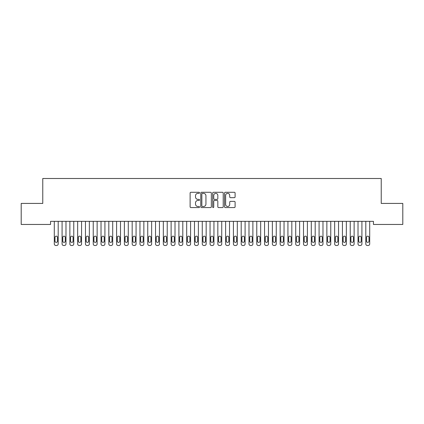 <?xml version="1.0" encoding="UTF-8"?>
<svg xmlns="http://www.w3.org/2000/svg" width="424" height="424" viewBox="0 0 424 424"><rect width="100%" height="100%" fill="white"/><g stroke="black" fill="none" stroke-linecap="round" stroke-linejoin="round"><path stroke-width="0.64" d="M199.54 192.814A0.535 0.535 0 0 0 199.004 192.279L190.885 192.279A0.763 0.763 0 0 0 190.116 193.042L190.116 206.801A0.763 0.763 0 0 0 190.885 207.564L199.004 207.564A0.535 0.535 0 0 0 199.54 207.029A0.535 0.535 0 0 0 199.004 206.493L197.955 206.493A2.449 2.449 0 0 1 195.506 204.05L195.506 202.9A2.449 2.449 0 0 1 197.955 200.457L199.004 200.457A0.535 0.535 0 0 0 199.54 199.921A0.535 0.535 0 0 0 199.004 199.386L197.955 199.386A2.449 2.449 0 0 1 195.506 196.937L195.506 195.793A2.449 2.449 0 0 1 197.955 193.349L199.004 193.349A0.535 0.535 0 0 0 199.54 192.814M234.339 197.669A0.763 0.763 0 0 0 235.103 196.9L235.103 193.042A0.763 0.763 0 0 0 234.339 192.279L225.319 192.279A0.763 0.763 0 0 0 224.556 193.042L224.556 206.801A0.763 0.763 0 0 0 225.319 207.564L234.339 207.564A0.763 0.763 0 0 0 235.103 206.801L235.103 202.137A0.763 0.763 0 0 0 234.339 201.374L230.481 201.374A0.763 0.763 0 0 0 229.718 202.137L229.718 204.453A2.046 2.046 0 0 1 227.672 206.493A2.046 2.046 0 0 1 225.626 204.453L225.626 195.39A2.046 2.046 0 0 1 227.672 193.349A2.046 2.046 0 0 1 229.718 195.39L229.718 196.9A0.763 0.763 0 0 0 230.481 197.669L234.339 197.669M373.438 221.339L50.562 221.339L50.562 224.455L21.2 224.455L21.2 203.425L42.771 203.425L42.771 178.504L381.229 178.504L381.229 203.425L402.8 203.425L402.8 224.455L373.438 224.455L373.438 221.339M211.332 193.042A0.763 0.763 0 0 0 210.569 192.279L201.548 192.279A0.763 0.763 0 0 0 200.78 193.042L200.78 206.801A0.763 0.763 0 0 0 201.548 207.564L210.569 207.564A0.763 0.763 0 0 0 211.332 206.801L211.332 193.042M213.431 192.279L222.452 192.279A0.763 0.763 0 0 1 223.22 193.042L223.22 206.801A0.763 0.763 0 0 1 222.452 207.564L218.593 207.564A0.763 0.763 0 0 1 217.83 206.801L217.83 201.22A0.763 0.763 0 0 0 217.067 200.457L214.502 200.457A0.763 0.763 0 0 0 213.738 201.22L213.738 207.029A0.535 0.535 0 0 1 213.203 207.564A0.535 0.535 0 0 1 212.668 207.029L212.668 193.042A0.763 0.763 0 0 1 213.431 192.279M202.386 193.349A0.535 0.535 0 0 0 201.851 193.885L201.851 205.958A0.535 0.535 0 0 0 202.386 206.493L203.494 206.493A2.449 2.449 0 0 0 205.942 204.05L205.942 195.793A2.449 2.449 0 0 0 203.494 193.349L202.386 193.349M217.83 195.432A2.046 2.046 0 0 0 215.784 193.386A2.046 2.046 0 0 0 213.738 195.432L213.738 198.623A0.763 0.763 0 0 0 214.502 199.386L217.067 199.386A0.763 0.763 0 0 0 217.83 198.623L217.83 195.432M58.194 221.339L58.194 243.938A1.558 1.558 0 0 1 56.636 245.496L55.857 245.496A1.558 1.558 0 0 1 54.299 243.938L54.299 221.339M57.489 241.134L57.489 237.398A1.246 1.246 0 0 0 56.244 236.152A1.246 1.246 0 0 0 54.998 237.398L54.998 241.134A1.246 1.246 0 0 0 56.244 242.38A1.246 1.246 0 0 0 57.489 241.134M65.98 221.339L65.98 243.938A1.558 1.558 0 0 1 64.421 245.496L63.642 245.496A1.558 1.558 0 0 1 62.084 243.938L62.084 221.339M65.28 241.134L65.28 237.398A1.246 1.246 0 0 0 64.035 236.152A1.246 1.246 0 0 0 62.789 237.398L62.789 241.134A1.246 1.246 0 0 0 64.035 242.38A1.246 1.246 0 0 0 65.28 241.134M73.765 221.339L73.765 243.938A1.558 1.558 0 0 1 72.207 245.496L71.433 245.496A1.558 1.558 0 0 1 69.875 243.938L69.875 221.339M73.066 241.134L73.066 237.398A1.246 1.246 0 0 0 71.82 236.152A1.246 1.246 0 0 0 70.575 237.398L70.575 241.134A1.246 1.246 0 0 0 71.82 242.38A1.246 1.246 0 0 0 73.066 241.134M81.556 221.339L81.556 243.938A1.558 1.558 0 0 1 79.998 245.496L79.219 245.496A1.558 1.558 0 0 1 77.661 243.938L77.661 221.339M80.857 241.134L80.857 237.398A1.246 1.246 0 0 0 79.606 236.152A1.246 1.246 0 0 0 78.361 237.398L78.361 241.134A1.246 1.246 0 0 0 79.606 242.38A1.246 1.246 0 0 0 80.857 241.134M89.342 221.339L89.342 243.938A1.558 1.558 0 0 1 87.784 245.496L87.005 245.496A1.558 1.558 0 0 1 85.447 243.938L85.447 221.339M88.642 241.134L88.642 237.398A1.246 1.246 0 0 0 87.397 236.152A1.246 1.246 0 0 0 86.152 237.398L86.152 241.134A1.246 1.246 0 0 0 87.397 242.38A1.246 1.246 0 0 0 88.642 241.134M97.133 221.339L97.133 243.938A1.558 1.558 0 0 1 95.575 245.496L94.796 245.496A1.558 1.558 0 0 1 93.238 243.938L93.238 221.339M96.428 241.134L96.428 237.398A1.246 1.246 0 0 0 95.183 236.152A1.246 1.246 0 0 0 93.937 237.398L93.937 241.134A1.246 1.246 0 0 0 95.183 242.38A1.246 1.246 0 0 0 96.428 241.134M104.919 221.339L104.919 243.938A1.558 1.558 0 0 1 103.361 245.496L102.582 245.496A1.558 1.558 0 0 1 101.023 243.938L101.023 221.339M104.219 241.134L104.219 237.398A1.246 1.246 0 0 0 102.974 236.152A1.246 1.246 0 0 0 101.723 237.398L101.723 241.134A1.246 1.246 0 0 0 102.974 242.38A1.246 1.246 0 0 0 104.219 241.134M112.705 221.339L112.705 243.938A1.558 1.558 0 0 1 111.146 245.496L110.367 245.496A1.558 1.558 0 0 1 108.814 243.938L108.814 221.339M112.005 241.134L112.005 237.398A1.246 1.246 0 0 0 110.759 236.152A1.246 1.246 0 0 0 109.514 237.398L109.514 241.134A1.246 1.246 0 0 0 110.759 242.38A1.246 1.246 0 0 0 112.005 241.134M120.496 221.339L120.496 243.938A1.558 1.558 0 0 1 118.937 245.496L118.158 245.496A1.558 1.558 0 0 1 116.6 243.938L116.6 221.339M119.791 241.134L119.791 237.398A1.246 1.246 0 0 0 118.545 236.152A1.246 1.246 0 0 0 117.3 237.398L117.3 241.134A1.246 1.246 0 0 0 118.545 242.38A1.246 1.246 0 0 0 119.791 241.134M128.281 221.339L128.281 243.938A1.558 1.558 0 0 1 126.723 245.496L125.944 245.496A1.558 1.558 0 0 1 124.386 243.938L124.386 221.339M127.582 241.134L127.582 237.398A1.246 1.246 0 0 0 126.336 236.152A1.246 1.246 0 0 0 125.091 237.398L125.091 241.134A1.246 1.246 0 0 0 126.336 242.38A1.246 1.246 0 0 0 127.582 241.134M136.067 221.339L136.067 243.938A1.558 1.558 0 0 1 134.514 245.496L133.735 245.496A1.558 1.558 0 0 1 132.177 243.938L132.177 221.339M135.367 241.134L135.367 237.398A1.246 1.246 0 0 0 134.122 236.152A1.246 1.246 0 0 0 132.876 237.398L132.876 241.134A1.246 1.246 0 0 0 134.122 242.38A1.246 1.246 0 0 0 135.367 241.134M143.858 221.339L143.858 243.938A1.558 1.558 0 0 1 142.3 245.496L141.521 245.496A1.558 1.558 0 0 1 139.962 243.938L139.962 221.339M143.158 241.134L143.158 237.398A1.246 1.246 0 0 0 141.913 236.152A1.246 1.246 0 0 0 140.662 237.398L140.662 241.134A1.246 1.246 0 0 0 141.913 242.38A1.246 1.246 0 0 0 143.158 241.134M151.644 221.339L151.644 243.938A1.558 1.558 0 0 1 150.085 245.496L149.306 245.496A1.558 1.558 0 0 1 147.753 243.938L147.753 221.339M150.944 241.134L150.944 237.398A1.246 1.246 0 0 0 149.698 236.152A1.246 1.246 0 0 0 148.453 237.398L148.453 241.134A1.246 1.246 0 0 0 149.698 242.38A1.246 1.246 0 0 0 150.944 241.134M159.435 221.339L159.435 243.938A1.558 1.558 0 0 1 157.876 245.496L157.097 245.496A1.558 1.558 0 0 1 155.539 243.938L155.539 221.339M158.73 241.134L158.73 237.398A1.246 1.246 0 0 0 157.484 236.152A1.246 1.246 0 0 0 156.239 237.398L156.239 241.134A1.246 1.246 0 0 0 157.484 242.38A1.246 1.246 0 0 0 158.73 241.134M167.22 221.339L167.22 243.938A1.558 1.558 0 0 1 165.662 245.496L164.883 245.496A1.558 1.558 0 0 1 163.325 243.938L163.325 221.339M166.521 241.134L166.521 237.398A1.246 1.246 0 0 0 165.275 236.152A1.246 1.246 0 0 0 164.03 237.398L164.03 241.134A1.246 1.246 0 0 0 165.275 242.38A1.246 1.246 0 0 0 166.521 241.134M175.006 221.339L175.006 243.938A1.558 1.558 0 0 1 173.453 245.496L172.674 245.496A1.558 1.558 0 0 1 171.116 243.938L171.116 221.339M174.306 241.134L174.306 237.398A1.246 1.246 0 0 0 173.061 236.152A1.246 1.246 0 0 0 171.815 237.398L171.815 241.134A1.246 1.246 0 0 0 173.061 242.38A1.246 1.246 0 0 0 174.306 241.134M182.797 221.339L182.797 243.938A1.558 1.558 0 0 1 181.239 245.496L180.46 245.496A1.558 1.558 0 0 1 178.902 243.938L178.902 221.339M182.097 241.134L182.097 237.398A1.246 1.246 0 0 0 180.847 236.152A1.246 1.246 0 0 0 179.601 237.398L179.601 241.134A1.246 1.246 0 0 0 180.847 242.38A1.246 1.246 0 0 0 182.097 241.134M190.583 221.339L190.583 243.938A1.558 1.558 0 0 1 189.024 245.496L188.245 245.496A1.558 1.558 0 0 1 186.687 243.938L186.687 221.339M189.883 241.134L189.883 237.398A1.246 1.246 0 0 0 188.638 236.152A1.246 1.246 0 0 0 187.392 237.398L187.392 241.134A1.246 1.246 0 0 0 188.638 242.38A1.246 1.246 0 0 0 189.883 241.134M198.374 221.339L198.374 243.938A1.558 1.558 0 0 1 196.816 245.496L196.036 245.496A1.558 1.558 0 0 1 194.478 243.938L194.478 221.339M197.669 241.134L197.669 237.398A1.246 1.246 0 0 0 196.423 236.152A1.246 1.246 0 0 0 195.178 237.398L195.178 241.134A1.246 1.246 0 0 0 196.423 242.38A1.246 1.246 0 0 0 197.669 241.134M206.159 221.339L206.159 243.938A1.558 1.558 0 0 1 204.601 245.496L203.822 245.496A1.558 1.558 0 0 1 202.264 243.938L202.264 221.339M205.46 241.134L205.46 237.398A1.246 1.246 0 0 0 204.214 236.152A1.246 1.246 0 0 0 202.969 237.398L202.969 241.134A1.246 1.246 0 0 0 204.214 242.38A1.246 1.246 0 0 0 205.46 241.134M213.945 221.339L213.945 243.938A1.558 1.558 0 0 1 212.387 245.496L211.613 245.496A1.558 1.558 0 0 1 210.055 243.938L210.055 221.339M213.246 241.134L213.246 237.398A1.246 1.246 0 0 0 212 236.152A1.246 1.246 0 0 0 210.755 237.398L210.755 241.134A1.246 1.246 0 0 0 212 242.38A1.246 1.246 0 0 0 213.246 241.134M221.736 221.339L221.736 243.938A1.558 1.558 0 0 1 220.178 245.496L219.399 245.496A1.558 1.558 0 0 1 217.841 243.938L217.841 221.339M221.031 241.134L221.031 237.398A1.246 1.246 0 0 0 219.786 236.152A1.246 1.246 0 0 0 218.54 237.398L218.54 241.134A1.246 1.246 0 0 0 219.786 242.38A1.246 1.246 0 0 0 221.031 241.134M229.522 221.339L229.522 243.938A1.558 1.558 0 0 1 227.964 245.496L227.184 245.496A1.558 1.558 0 0 1 225.626 243.938L225.626 221.339M228.822 241.134L228.822 237.398A1.246 1.246 0 0 0 227.577 236.152A1.246 1.246 0 0 0 226.331 237.398L226.331 241.134A1.246 1.246 0 0 0 227.577 242.38A1.246 1.246 0 0 0 228.822 241.134M237.313 221.339L237.313 243.938A1.558 1.558 0 0 1 235.755 245.496L234.976 245.496A1.558 1.558 0 0 1 233.417 243.938L233.417 221.339M236.608 241.134L236.608 237.398A1.246 1.246 0 0 0 235.362 236.152A1.246 1.246 0 0 0 234.117 237.398L234.117 241.134A1.246 1.246 0 0 0 235.362 242.38A1.246 1.246 0 0 0 236.608 241.134M245.099 221.339L245.099 243.938A1.558 1.558 0 0 1 243.54 245.496L242.761 245.496A1.558 1.558 0 0 1 241.203 243.938L241.203 221.339M244.399 241.134L244.399 237.398A1.246 1.246 0 0 0 243.153 236.152A1.246 1.246 0 0 0 241.903 237.398L241.903 241.134A1.246 1.246 0 0 0 243.153 242.38A1.246 1.246 0 0 0 244.399 241.134M252.884 221.339L252.884 243.938A1.558 1.558 0 0 1 251.326 245.496L250.547 245.496A1.558 1.558 0 0 1 248.994 243.938L248.994 221.339M252.185 241.134L252.185 237.398A1.246 1.246 0 0 0 250.939 236.152A1.246 1.246 0 0 0 249.694 237.398L249.694 241.134A1.246 1.246 0 0 0 250.939 242.38A1.246 1.246 0 0 0 252.185 241.134M260.675 221.339L260.675 243.938A1.558 1.558 0 0 1 259.117 245.496L258.338 245.496A1.558 1.558 0 0 1 256.78 243.938L256.78 221.339M259.97 241.134L259.97 237.398A1.246 1.246 0 0 0 258.725 236.152A1.246 1.246 0 0 0 257.479 237.398L257.479 241.134A1.246 1.246 0 0 0 258.725 242.38A1.246 1.246 0 0 0 259.97 241.134M268.461 221.339L268.461 243.938A1.558 1.558 0 0 1 266.903 245.496L266.124 245.496A1.558 1.558 0 0 1 264.565 243.938L264.565 221.339M267.761 241.134L267.761 237.398A1.246 1.246 0 0 0 266.516 236.152A1.246 1.246 0 0 0 265.27 237.398L265.27 241.134A1.246 1.246 0 0 0 266.516 242.38A1.246 1.246 0 0 0 267.761 241.134M276.247 221.339L276.247 243.938A1.558 1.558 0 0 1 274.694 245.496L273.915 245.496A1.558 1.558 0 0 1 272.356 243.938L272.356 221.339M275.547 241.134L275.547 237.398A1.246 1.246 0 0 0 274.301 236.152A1.246 1.246 0 0 0 273.056 237.398L273.056 241.134A1.246 1.246 0 0 0 274.301 242.38A1.246 1.246 0 0 0 275.547 241.134M284.038 221.339L284.038 243.938A1.558 1.558 0 0 1 282.479 245.496L281.7 245.496A1.558 1.558 0 0 1 280.142 243.938L280.142 221.339M283.338 241.134L283.338 237.398A1.246 1.246 0 0 0 282.087 236.152A1.246 1.246 0 0 0 280.842 237.398L280.842 241.134A1.246 1.246 0 0 0 282.087 242.38A1.246 1.246 0 0 0 283.338 241.134M291.823 221.339L291.823 243.938A1.558 1.558 0 0 1 290.265 245.496L289.486 245.496A1.558 1.558 0 0 1 287.933 243.938L287.933 221.339M291.124 241.134L291.124 237.398A1.246 1.246 0 0 0 289.878 236.152A1.246 1.246 0 0 0 288.633 237.398L288.633 241.134A1.246 1.246 0 0 0 289.878 242.38A1.246 1.246 0 0 0 291.124 241.134M299.614 221.339L299.614 243.938A1.558 1.558 0 0 1 298.056 245.496L297.277 245.496A1.558 1.558 0 0 1 295.719 243.938L295.719 221.339M298.909 241.134L298.909 237.398A1.246 1.246 0 0 0 297.664 236.152A1.246 1.246 0 0 0 296.418 237.398L296.418 241.134A1.246 1.246 0 0 0 297.664 242.38A1.246 1.246 0 0 0 298.909 241.134M307.4 221.339L307.4 243.938A1.558 1.558 0 0 1 305.842 245.496L305.063 245.496A1.558 1.558 0 0 1 303.505 243.938L303.505 221.339M306.7 241.134L306.7 237.398A1.246 1.246 0 0 0 305.455 236.152A1.246 1.246 0 0 0 304.209 237.398L304.209 241.134A1.246 1.246 0 0 0 305.455 242.38A1.246 1.246 0 0 0 306.7 241.134M315.186 221.339L315.186 243.938A1.558 1.558 0 0 1 313.633 245.496L312.854 245.496A1.558 1.558 0 0 1 311.296 243.938L311.296 221.339M314.486 241.134L314.486 237.398A1.246 1.246 0 0 0 313.241 236.152A1.246 1.246 0 0 0 311.995 237.398L311.995 241.134A1.246 1.246 0 0 0 313.241 242.38A1.246 1.246 0 0 0 314.486 241.134M322.977 221.339L322.977 243.938A1.558 1.558 0 0 1 321.419 245.496L320.639 245.496A1.558 1.558 0 0 1 319.081 243.938L319.081 221.339M322.277 241.134L322.277 237.398A1.246 1.246 0 0 0 321.026 236.152A1.246 1.246 0 0 0 319.781 237.398L319.781 241.134A1.246 1.246 0 0 0 321.026 242.38A1.246 1.246 0 0 0 322.277 241.134M330.762 221.339L330.762 243.938A1.558 1.558 0 0 1 329.204 245.496L328.425 245.496A1.558 1.558 0 0 1 326.867 243.938L326.867 221.339M330.063 241.134L330.063 237.398A1.246 1.246 0 0 0 328.817 236.152A1.246 1.246 0 0 0 327.572 237.398L327.572 241.134A1.246 1.246 0 0 0 328.817 242.38A1.246 1.246 0 0 0 330.063 241.134M338.553 221.339L338.553 243.938A1.558 1.558 0 0 1 336.995 245.496L336.216 245.496A1.558 1.558 0 0 1 334.658 243.938L334.658 221.339M337.849 241.134L337.849 237.398A1.246 1.246 0 0 0 336.603 236.152A1.246 1.246 0 0 0 335.358 237.398L335.358 241.134A1.246 1.246 0 0 0 336.603 242.38A1.246 1.246 0 0 0 337.849 241.134M346.339 221.339L346.339 243.938A1.558 1.558 0 0 1 344.781 245.496L344.002 245.496A1.558 1.558 0 0 1 342.444 243.938L342.444 221.339M345.639 241.134L345.639 237.398A1.246 1.246 0 0 0 344.394 236.152A1.246 1.246 0 0 0 343.143 237.398L343.143 241.134A1.246 1.246 0 0 0 344.394 242.38A1.246 1.246 0 0 0 345.639 241.134M354.125 221.339L354.125 243.938A1.558 1.558 0 0 1 352.567 245.496L351.793 245.496A1.558 1.558 0 0 1 350.235 243.938L350.235 221.339M353.425 241.134L353.425 237.398A1.246 1.246 0 0 0 352.18 236.152A1.246 1.246 0 0 0 350.934 237.398L350.934 241.134A1.246 1.246 0 0 0 352.18 242.38A1.246 1.246 0 0 0 353.425 241.134M361.916 221.339L361.916 243.938A1.558 1.558 0 0 1 360.358 245.496L359.579 245.496A1.558 1.558 0 0 1 358.02 243.938L358.02 221.339M361.211 241.134L361.211 237.398A1.246 1.246 0 0 0 359.965 236.152A1.246 1.246 0 0 0 358.72 237.398L358.72 241.134A1.246 1.246 0 0 0 359.965 242.38A1.246 1.246 0 0 0 361.211 241.134M369.702 221.339L369.702 243.938A1.558 1.558 0 0 1 368.143 245.496L367.364 245.496A1.558 1.558 0 0 1 365.806 243.938L365.806 221.339M369.002 241.134L369.002 237.398A1.246 1.246 0 0 0 367.756 236.152A1.246 1.246 0 0 0 366.511 237.398L366.511 241.134A1.246 1.246 0 0 0 367.756 242.38A1.246 1.246 0 0 0 369.002 241.134"/></g></svg>
